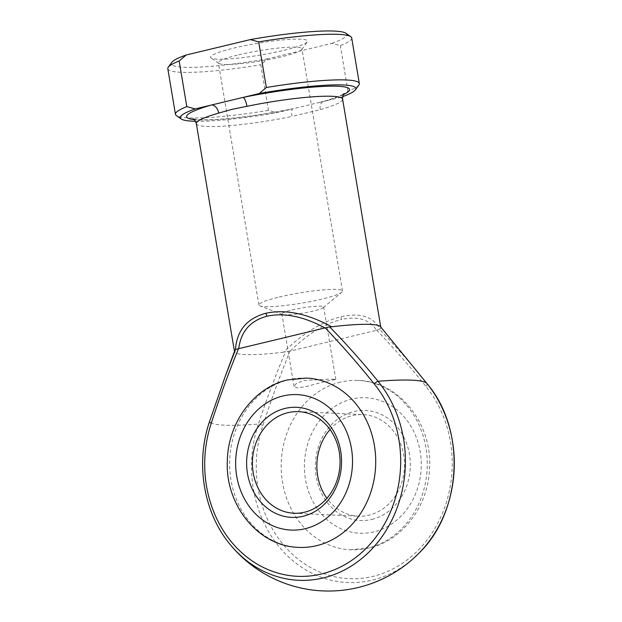 <?xml version="1.0" encoding="UTF-8"?>
<svg xmlns="http://www.w3.org/2000/svg" width="622" height="622" viewBox="0 0 622 622"><rect width="100%" height="100%" fill="white"/><g stroke="black" fill="none" stroke-linecap="round" stroke-linejoin="round"><path stroke-width="0.47" stroke-dasharray="3.11 2.33" d="M371.855 519.409A55.086 47.459 -87.4 0 0 409.447 454.285A55.086 47.459 -87.4 0 0 353.817 411.577A55.086 47.459 -87.4 0 0 316.225 476.693A55.086 47.459 -87.4 0 0 371.855 519.409M330.041 429.545A50.849 43.812 92.6 0 1 352.355 415.62A50.849 43.812 92.6 0 1 363.015 414.602A50.849 43.812 92.6 0 1 404.409 461.197A50.849 43.812 92.6 0 1 369.017 515.164A50.849 43.812 92.6 0 1 358.358 516.19A50.849 43.812 92.6 0 1 326.884 498.284M340.358 382.149A84.748 73.015 -87.4 0 0 281.369 472.098A84.748 73.015 -87.4 0 0 350.365 549.755A84.748 73.015 -87.4 0 0 368.123 548.052A84.748 73.015 -87.4 0 0 427.112 458.103A84.748 73.015 -87.4 0 0 358.124 380.446A84.748 73.015 -87.4 0 0 340.358 382.149M298.801 547.391A84.748 73.015 92.6 0 1 229.813 469.734A84.748 73.015 92.6 0 1 288.802 379.785A84.748 73.015 92.6 0 1 306.56 378.083M303.839 380.477L329.637 379.14L335.81 379.451L325.322 381.457L304.811 386.9L297.137 387.91L294.019 386.441L296.391 383.37L303.839 380.477M283.982 50.312A49.154 6.033 170.5 0 0 307.284 41.853A49.154 6.033 170.5 0 0 285.109 39.715A49.154 6.033 170.5 0 0 234.136 48.026A49.154 6.033 170.5 0 0 211.076 57.955A49.154 6.033 170.5 0 0 283.982 50.312M238.685 54.822A42.374 5.201 -9.5 0 1 301.958 48.811A42.374 5.201 -9.5 0 1 301.748 49.496A42.374 5.201 -9.5 0 1 281.649 56.789A42.374 5.201 -9.5 0 1 218.804 63.382A42.374 5.201 -9.5 0 1 218.376 62.799A42.374 5.201 -9.5 0 1 238.685 54.822M279.216 297.036A42.374 5.201 -9.5 0 1 342.489 291.026A42.374 5.201 -9.5 0 1 341.773 292.231A42.374 5.201 -9.5 0 1 322.18 299.003A42.374 5.201 -9.5 0 1 259.98 305.915A42.374 5.201 -9.5 0 1 258.907 305.013A42.374 5.201 -9.5 0 1 279.216 297.036M292.045 309.981A21.187 2.605 -9.5 0 1 323.681 306.98A21.187 2.605 -9.5 0 1 323.323 307.587A21.187 2.605 -9.5 0 1 313.527 310.969A21.187 2.605 -9.5 0 1 282.427 314.429A21.187 2.605 -9.5 0 1 281.89 313.978A21.187 2.605 -9.5 0 1 292.045 309.981M380.493 326.659A74.15 9.105 -9.5 0 1 380.773 327.25A74.15 9.105 -9.5 0 1 379.894 329.03C373.231 316.598 360.309 312.477 341.128 316.684C321.605 321.784 302.44 333.61 283.624 352.169L285.56 351.694C275.53 375.361 266.473 399.479 258.379 424.048A110.654 13.583 -9.5 0 1 224.581 425.176A110.654 13.583 -9.5 0 1 209.49 421.809L225.257 376.364M358.855 85.066A93.222 11.445 -9.5 0 1 347.97 91.247L340.973 97.25L293.164 108.733A8.475 2.426 78.4 0 0 292.845 108.733A8.475 2.426 78.4 0 0 291.982 116.454L320.221 109.666A74.15 9.105 170.5 0 0 342.605 99.139M283.624 352.169A74.15 9.105 -9.5 0 1 234.51 351.733A74.15 9.105 -9.5 0 1 234.58 351.072M376.559 330.305L376.792 330.243C393.827 348.11 410.162 366.801 425.806 386.316A113.694 97.965 92.6 0 1 447.459 498.696A113.694 97.965 92.6 0 1 372.866 576.384A113.694 97.965 92.6 0 1 279.045 539.173A113.694 97.965 92.6 0 1 262.865 425.471C271.021 400.241 280.079 375.447 290.046 351.088L376.559 330.305C369.67 319.436 357.813 315.859 340.996 319.591A4.237 2.084 76.5 0 0 341.128 316.684M194.157 119.595A82.625 10.146 -9.5 0 0 293.164 108.733L276.829 112.668L268.44 110.366L260.805 64.742L267.802 58.748L331.946 43.33L340.335 45.631A93.222 11.445 170.5 0 0 351.694 37.926M195.502 121.274A88.985 10.924 170.5 0 0 276.829 112.668M425.806 386.316A4.237 1.547 -39.3 0 0 426.941 383.533C411.733 364.57 395.887 346.438 379.397 329.139L379.894 329.03M167.808 68.7A93.222 11.445 170.5 0 0 260.805 64.742M268.44 110.366A93.222 11.445 -9.5 0 1 176.384 115.599M347.97 91.247L340.335 45.631M340.973 97.25A88.985 10.924 170.5 0 0 342.621 96.651M345.925 33.261A88.985 10.924 -9.5 0 1 331.946 43.33M267.802 58.748A88.985 10.924 -9.5 0 1 171.75 62.41M290.287 351.041C307.027 334.488 323.93 324.008 340.996 319.591M343.352 94.63A82.625 10.146 -9.5 0 1 324.63 101.176A8.475 5.707 74 0 0 323.689 101.324L323.689 101.324A8.475 5.707 74 0 0 320.221 109.666M193.069 118.856L195.222 119.315C202.531 120.139 213.144 119.914 227.069 118.639C247.898 116.703 269.824 113.406 292.845 108.733L298.474 107.458M290.046 351.088L285.56 351.694M379.397 329.139L376.792 330.243M262.865 425.471A4.237 0.669 18.4 0 0 258.379 424.048A117.62 101.339 -87.4 0 0 275.118 541.669A117.62 101.339 -87.4 0 0 372.174 580.163A117.62 101.339 -87.4 0 0 419.5 552.639M373.939 531.849A67.798 58.414 92.6 0 1 305.464 479.282A67.798 58.414 92.6 0 1 351.733 399.13A67.798 58.414 92.6 0 1 420.208 451.704A67.798 58.414 92.6 0 1 373.939 531.849M229.697 543.939A117.62 101.339 92.6 0 1 209.49 421.809A4.237 0.669 -161.6 0 0 209.435 421.872M196.334 123.615A74.15 9.105 170.5 0 0 291.982 116.454M350.365 549.755L369.305 547.935C402.372 540.502 427.718 506.673 429.452 470.014C433.324 425.098 399.814 381.333 358.124 380.446M298.568 411.647L363.015 414.602M335.048 379.389L329.637 379.14M301.748 49.496L307.284 41.853M342.489 291.026L301.958 48.811M323.323 307.587L341.773 292.231M335.81 379.451L323.681 306.98M294.019 386.441L281.89 313.978M282.427 314.429L259.98 305.915M258.907 305.013L218.376 62.799M218.804 63.382L211.076 57.955M319.319 102.451L323.689 101.324C332.762 98.68 339.029 96.433 342.481 94.591L344.145 93.58M293.911 513.236L358.358 516.19"/><path stroke-width="0.93" d="M285.07 408.421A55.086 47.459 92.6 0 1 340.7 451.137A55.086 47.459 92.6 0 1 303.116 516.26A55.086 47.459 92.6 0 1 247.478 473.544A55.086 47.459 92.6 0 1 285.07 408.421M304.57 512.209A50.849 43.812 -87.4 0 0 339.962 458.243A50.849 43.812 -87.4 0 0 298.568 411.647A50.849 43.812 -87.4 0 0 287.908 412.666A50.849 43.812 -87.4 0 0 252.516 466.64A50.849 43.812 -87.4 0 0 293.911 513.236A50.849 43.812 -87.4 0 0 304.57 512.209M316.567 545.688A84.748 73.015 92.6 0 1 298.801 547.391C258.153 546.474 225.016 504.807 227.341 460.886C227.87 423.123 253.582 387.514 287.621 379.894L306.56 378.083A84.748 73.015 92.6 0 1 375.556 455.739A84.748 73.015 92.6 0 1 316.567 545.688M374.25 383.953C358.606 364.438 342.271 345.746 325.236 327.88L238.49 348.724C228.515 373.083 219.457 397.878 211.309 423.115A113.694 97.965 -87.4 0 0 254.04 562.171A113.694 97.965 -87.4 0 0 379.56 532.004A113.694 97.965 -87.4 0 0 374.25 383.953A4.237 1.547 -39.3 0 1 378.044 381.294A110.654 13.583 -9.5 0 1 411.85 380.166A110.654 13.583 -9.5 0 1 426.925 383.517A110.654 13.583 -9.5 0 1 426.941 383.533A117.62 101.339 -87.4 0 1 427.228 383.898A127.113 127.113 0 0 0 426.925 383.517L380.493 326.659A74.15 9.105 -9.5 0 0 331.658 326.814L329.652 326.861C346.54 344.176 362.673 362.323 378.044 381.294A117.62 101.339 92.6 0 1 373.122 547.725A117.62 101.339 92.6 0 1 229.697 543.939A127.113 127.113 0 0 0 419.5 552.639A117.62 101.339 -87.4 0 0 427.228 383.898C466.026 429.32 462.278 510.957 419.5 552.639M235.388 349.953L225.257 376.357L234.58 351.072A74.15 9.105 -9.5 0 1 235.388 349.953C236.733 330.601 246.918 318.363 265.944 313.239C285.622 309.056 307.525 313.581 331.658 326.814M380.726 326.939L342.605 99.139A74.15 9.105 170.5 0 0 246.957 106.308L231.827 109.394L218.719 113.095A8.475 5.707 74 0 0 211.534 104.994L259.335 93.502L266.333 87.508L258.698 41.884L250.308 39.59L186.172 55.008L179.167 61.003A93.222 11.445 170.5 0 0 168.282 67.184A93.222 11.445 170.5 0 0 167.808 68.7L175.443 114.324A93.222 11.445 -9.5 0 1 186.802 106.626L179.167 61.003M186.802 106.626L195.191 108.92L211.534 104.994A82.625 10.146 -9.5 0 0 194.157 119.595M195.191 108.92A88.985 10.924 170.5 0 0 181.22 118.989A88.985 10.924 170.5 0 0 195.502 121.274M181.22 118.989L176.384 115.599A93.222 11.445 -9.5 0 1 175.443 114.324M266.333 87.508A93.222 11.445 -9.5 0 1 359.329 83.55L351.694 37.926A93.222 11.445 170.5 0 0 350.754 36.651A93.222 11.445 170.5 0 0 258.698 41.884M359.329 83.55A93.222 11.445 -9.5 0 1 358.855 85.066L355.387 89.848A88.985 10.924 170.5 0 0 259.335 93.502M342.621 96.651A88.985 10.924 170.5 0 0 355.387 89.848M250.308 39.59A88.985 10.924 -9.5 0 1 345.925 33.261L350.754 36.651M168.282 67.184L171.75 62.41A88.985 10.924 -9.5 0 1 186.172 55.008M324.995 327.942C303.552 316.404 284.246 312.485 267.063 316.201C250.363 320.633 240.916 331.456 238.724 348.678M246.957 106.308A8.475 2.426 78.4 0 0 242.992 97.436A82.625 10.146 -9.5 0 1 328.004 86.24A82.625 10.146 -9.5 0 1 343.352 94.63M326.884 498.284A50.849 43.812 92.6 0 1 330.041 429.545M235.816 349.416L238.49 348.724M325.236 327.88L329.652 326.861M282.987 395.981A67.798 58.414 -87.4 0 0 236.718 476.133A67.798 58.414 -87.4 0 0 305.192 528.7A67.798 58.414 -87.4 0 0 351.461 448.555A67.798 58.414 -87.4 0 0 282.987 395.981M218.719 113.095A74.15 9.105 170.5 0 0 196.334 123.615C195.075 120.388 193.986 118.802 193.069 118.856M211.309 423.115A4.237 0.669 -161.6 0 1 209.435 421.872C195.355 462.955 203.495 512.279 229.697 543.939M265.944 313.239A4.237 2.084 76.5 0 0 267.063 316.201M234.455 351.414L196.334 123.615M344.145 93.58C343.266 93.798 342.753 95.648 342.605 99.139M225.257 376.364L209.435 421.872"/></g></svg>
